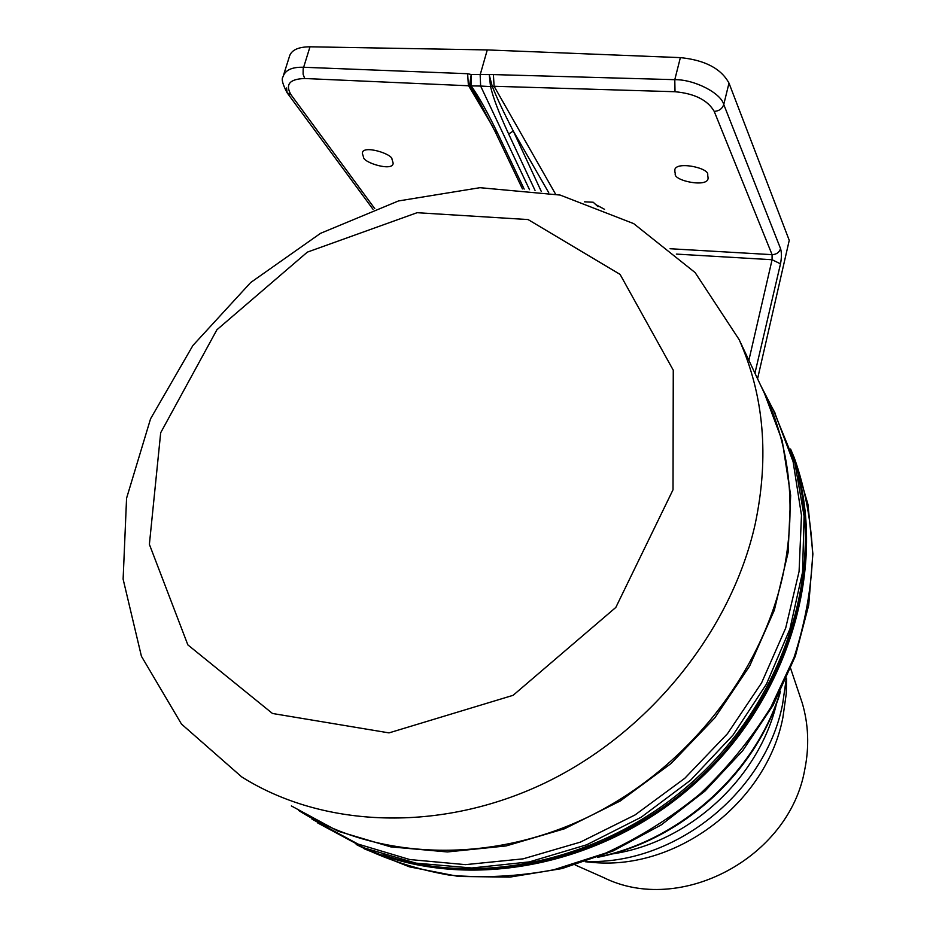 <?xml version="1.0" encoding="UTF-8"?>
<svg xmlns="http://www.w3.org/2000/svg" width="936" height="936" viewBox="0 0 936 936"><rect width="100%" height="100%" fill="white"/><g stroke="black" fill="none" stroke-linecap="round" stroke-linejoin="round"><path stroke-width="1.4" d="M776.611 703.264C758.803 778.81 688.194 843.277 611.243 854.088M595.764 204.598L604.551 209.313M298.666 810.506C376.424 859.482 487.714 864.63 586.158 817.924C684.462 771.053 761.167 675.242 783.116 574.283C796.15 510.635 790.791 452.17 767.029 398.888L763.472 391.342M755.188 524.043C769.333 456.803 763.987 395.32 739.136 339.616L695.132 272.587L633.695 223.622L560.126 195.062L479.946 187.691L398.432 200.959L320.533 233.333L250.708 282.508L192.886 345.513L150.556 418.801L126.571 498.245L123.119 579.138L141.418 656.253L181.455 724.031L241.628 776.845C322.838 828.091 440.329 833.017 544.939 782.964C649.385 732.759 731.39 630.735 755.188 524.043M673.019 489.785L673.265 370.2L620.077 274.388L528.079 219.562L417.082 212.706L307.336 252.135L216.918 329.753L160.688 432.736L149.386 544.366L187.844 644.869L272.481 713.478L389.013 732.888L513.103 695.319L615.829 607.417L673.019 489.785M291.353 805.931L338.095 831.226L390.698 846.869L447.408 851.947L506.107 845.933L564.525 828.769L620.275 800.959L671.065 763.507L714.765 717.924L749.619 666.104L774.341 610.202L788.112 552.532L790.663 495.366L782.25 440.879L763.542 390.955L760.652 385.339M779.501 695.015L780.074 692.043M792.347 454.358C829.448 557.95 792.616 694.641 696.829 781.817C601.228 869.193 461.366 893.447 361.355 846.741M799.262 480.589C822.791 579.992 783.292 701.392 696.045 780.952C608.809 860.523 483.982 888.826 386.907 856.089M757.575 378.787L789.247 240.341L728.992 83.117L723.762 104.504L780.554 248.625C781.712 252.568 781.689 257.634 780.495 263.835L754.942 373.207M382.941 854.767C480.624 888.393 606.844 860.137 694.957 779.758C783.093 699.403 822.674 576.599 798.326 476.529M748.87 360.29L772.083 259.728L780.495 263.835M676.318 254.089L772.083 259.728L772.083 254.662C776.424 254.487 779.243 252.474 780.554 248.625M584.415 201.825L593.213 202.234L598.022 206.68M605.99 838.995C672.539 807.405 724.569 759.962 762.091 696.677M283.666 74.693L289.247 57.061C290.897 50.298 297.812 46.882 309.991 46.8L487.27 49.924L680.367 57.622C704.925 60.091 721.13 68.597 728.992 83.117M675.02 91.728L674.786 79.677C694.138 79.314 720.895 93.003 723.762 104.504C722.253 108.787 719.07 111.08 714.215 111.384C707.674 100.105 694.617 93.553 675.02 91.728L494.091 86.276L493.401 74.587L674.786 79.677L680.367 57.622M282.964 76.916L282.964 76.881C285.094 70.106 291.962 66.901 303.568 67.263L467.626 73.722L471.229 74.529L493.401 74.587M707.674 174.927L708.072 177.817C708.903 188.241 673.054 180.742 675.265 173.78L674.774 170.89C673.522 160.267 710.167 167.848 707.674 174.927M363.589 157.306L362.326 153.364C362.021 144.413 392.465 153.808 392.008 159.249L393.155 163.18C393.132 171.92 363.344 162.677 363.589 157.306M555.516 194.044L494.091 86.276L492.383 86.533C496.174 96.42 503.135 111.255 513.267 131.017L508.669 134.035C498.911 112.94 492.886 97.122 490.581 86.592L480.636 86.042L529.507 189.692M487.27 49.924L480.156 74.868L480.636 86.042L471.147 85.89C478.776 96.583 487.644 112.46 497.776 133.544L495.366 132.07L495.32 130.221M477.933 98.842L469.568 85.27L471.229 74.529L471.007 85.656L469.568 85.27M492.71 126.582L468.386 85.352L467.626 73.722M492.172 86.077L489.306 75.137L490.511 86.358L492.383 86.533L490.581 86.592M471.147 85.89L304.703 78.507C289.54 79.01 284.989 84.439 291.061 94.805L287.106 92.793L286.556 87.984M773.019 409.254L794.851 462.747L804.094 516.145L802.538 572.259L789.925 628.969L766.49 684.017L732.97 735.134L690.639 780.156L641.195 817.21L586.696 844.787L529.437 861.88L471.744 867.988L415.888 863.132L363.952 847.829L317.737 822.966M799.344 694.372L802.246 703.018C808.552 724.511 809.383 746.741 804.738 769.673C789.317 858.019 679.945 915.642 603.626 877.57L575.137 864.946M594.079 862.547L585.257 861.74L594.079 862.547C677.957 869.872 766.771 801.918 782.905 717.467L786.263 693.658L786.603 678.155M586.182 861.424C674.645 865.051 765.589 792.382 782.625 704.012L786.205 679.056M311.957 819.117L357.997 844.061L409.757 859.54L465.473 864.642L523.095 858.85L580.379 842.131L635.017 814.963L684.742 778.331L727.494 733.684L761.576 682.894L785.69 628.068L799.087 571.451L801.473 515.28L793.108 461.67L774.645 412.483L771.802 406.961M598.888 856.826C680.39 839.99 754.205 773.487 779.524 694.173M626.547 828.652L625.95 828.957M356.183 844.483C385.024 859.108 416.122 869.333 449.467 875.148C483.666 878.249 518.45 876.459 553.796 869.766L605.803 853.047C639.569 837.463 671.042 817.701 700.245 793.74C727.623 767.719 751.163 738.89 770.855 707.253L793.997 657.61C805.1 623.271 811.313 588.873 812.612 554.416C811.114 520.486 804.983 488.229 794.231 457.645L790.581 449.011M670.059 248.73L772.083 254.662L714.215 111.384M291.061 94.805L374.774 208.646M309.991 46.8L303.159 68.866L303.1 74.213L304.703 78.507M548.73 192.676L513.267 131.017L541.242 191.353M535.041 190.417L508.669 134.035M497.776 133.544L524.172 189.095M767.029 398.888L739.136 339.616M763.542 390.955L774.645 412.483M780.343 691.505L779.583 694.758C754.03 775.02 680.062 841.09 597.554 857.341M364.221 848.8L409.465 866.865L458.546 876.47L509.968 877.102L562.045 868.561L613.057 850.988L661.249 824.885L704.96 791.084L742.681 750.719L773.136 705.206L795.366 656.113L808.716 605.124L812.881 553.96L807.932 504.282L794.231 457.645L790.639 449.175M287.2 92.91L373.008 209.29M362.326 153.364L362.536 152.603M674.774 170.89L674.938 170.212M282.976 76.881C281.245 78.952 282.625 84.263 287.106 92.793M495.413 132.175L522.44 188.92M477.922 98.83L495.366 132.07M772.574 408.435L775.534 413.946M802.246 703.018L790.663 668.526M786.263 693.658L786.252 678.939"/></g></svg>
